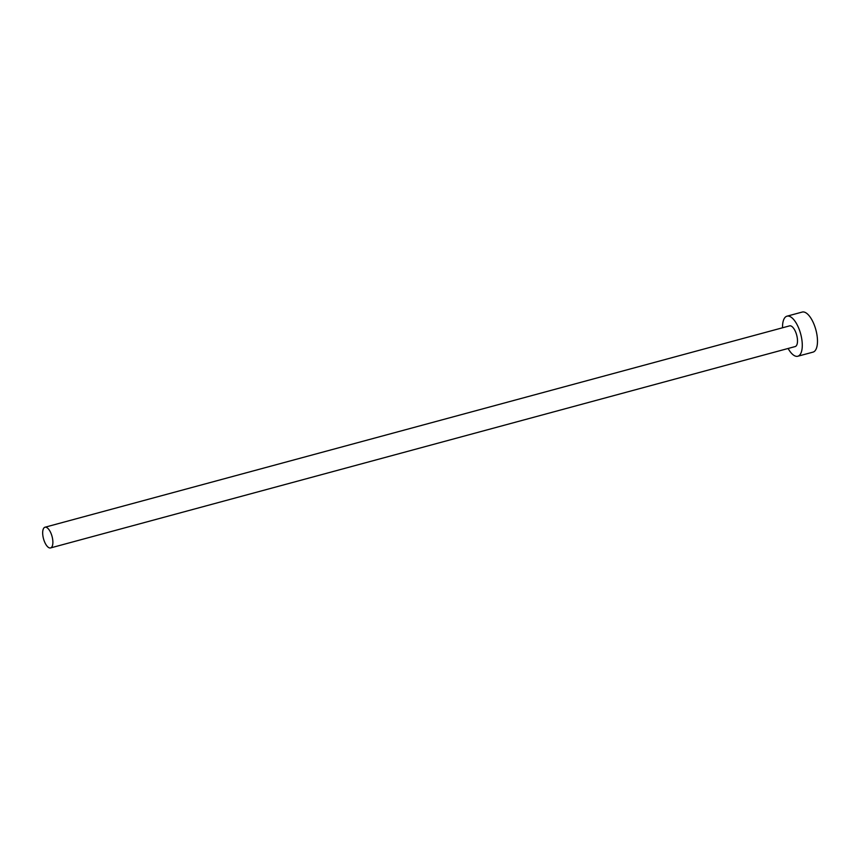 <?xml version="1.0" encoding="UTF-8"?>
<svg xmlns="http://www.w3.org/2000/svg" width="860" height="860" viewBox="0 0 860 860"><rect width="100%" height="100%" fill="white"/><g stroke="black" fill="none" stroke-linecap="round" stroke-linejoin="round"><path stroke-width="1.29" d="M43 536.468A10.718 4.429 -105.1 0 0 50.579 547.928A10.718 4.429 -105.1 0 0 52.557 538.693A10.718 4.429 -105.1 0 0 44.978 527.234A10.718 4.429 -105.1 0 0 43 536.468M50.579 547.928L795.199 346.558A10.718 4.429 -105.1 0 0 797.177 337.324A10.718 4.429 -105.1 0 0 789.609 325.865L44.978 527.234M788.115 348.472A20.747 8.568 -105.1 0 0 797.822 356.233A20.747 8.568 -105.1 0 0 801.649 338.356A20.747 8.568 -105.1 0 0 786.986 316.179A20.747 8.568 -105.1 0 0 782.525 327.778M797.822 356.233L813.012 352.127A20.747 8.568 -105.1 0 0 816.85 334.25A20.747 8.568 -105.1 0 0 802.187 312.072L786.986 316.179"/></g></svg>
